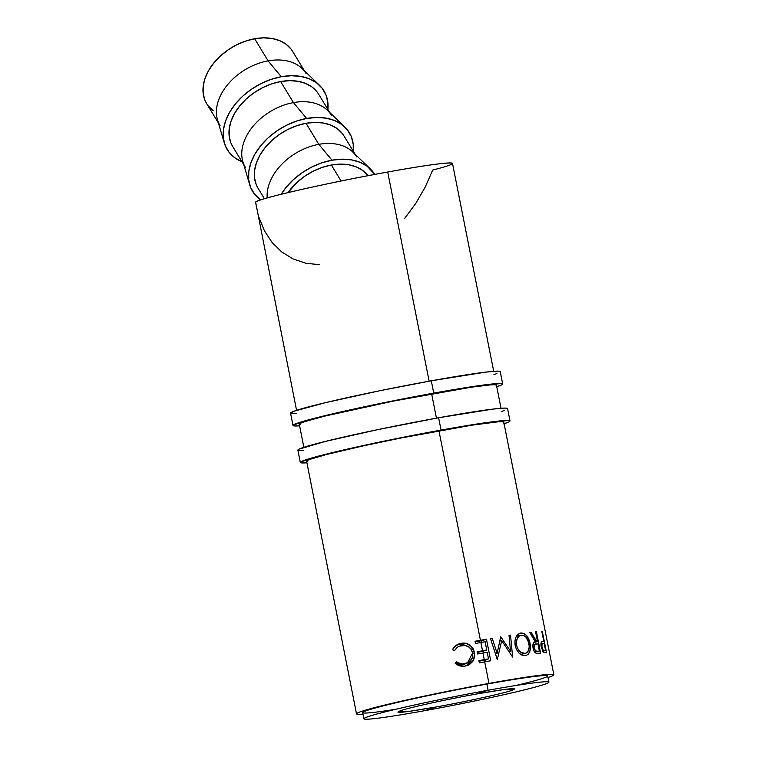 <?xml version="1.0" encoding="UTF-8"?>
<svg xmlns="http://www.w3.org/2000/svg" width="757" height="757" viewBox="0 0 757 757"><rect width="100%" height="100%" fill="white"/><g stroke="black" fill="none" stroke-linecap="round" stroke-linejoin="round"><path stroke-width="1.14" d="M436.344 706.953L408.572 711.466L397.87 712.063L401.352 710.435C411.401 707.104 447.292 699.26 476.465 694.008C508.666 688.359 520.333 687.195 511.458 690.526C501.408 693.857 465.517 701.701 436.344 706.953L424.724 710.681A94.303 4.135 168.8 0 0 543.327 684.744A94.303 4.135 168.8 0 0 488.085 690.261A94.303 4.135 -11.2 0 1 548.91 682.161A94.303 4.135 -11.2 0 1 424.724 710.681L436.344 706.953C404.143 712.602 392.476 713.766 401.352 710.435C411.401 707.104 447.292 699.26 476.465 694.008L488.085 690.261L476.465 694.008L504.238 689.495L514.94 688.898L511.458 690.526C501.408 693.857 465.517 701.701 436.344 706.953M511.098 688.719L511.458 690.526L511.098 688.719M304.38 70.751L292.58 51.325A50.293 34.822 148.7 0 0 254.655 38.739L268.092 60.872A50.293 34.822 -31.3 0 1 306.027 73.448M281.292 76.722A56.586 39.175 -31.3 0 1 319.52 85.333A56.586 39.175 -31.3 0 1 327.904 109.481L327.866 102.507L325.964 94.88L322.122 88.219L316.502 82.797L309.31 78.813L300.813 76.419L291.36 75.719L281.292 76.722L268.092 60.872L281.292 76.722L271.006 79.4L260.9 83.649L251.362 89.298L242.751 96.139L235.399 103.908L229.598 112.31L225.558 121.016L223.447 129.684L223.343 138.001L225.245 145.628L229.078 152.28L234.698 157.702L241.937 161.705A56.586 39.175 -31.3 0 1 224.375 143.13A56.586 39.175 -31.3 0 1 281.292 76.722M319.52 85.333L302.071 68.527A50.293 34.822 148.7 0 0 268.092 60.872A50.293 34.822 148.7 0 0 217.496 119.899L224.375 143.13M329.74 112.49L318.593 94.142A50.293 34.822 148.7 0 0 280.658 81.557L293.442 102.602A50.293 34.822 -31.3 0 1 331.377 115.187M306.642 118.452A56.586 39.175 -31.3 0 1 344.87 127.062A56.586 39.175 -31.3 0 1 353.264 151.211L353.216 144.237L351.314 136.61L347.482 129.958L341.852 124.536L334.66 120.552L326.172 118.158L316.71 117.449L306.642 118.452L296.356 121.129L286.25 125.378L276.712 131.027L268.101 137.878L260.749 145.647L254.948 154.04L250.917 162.746L248.798 171.423L248.693 179.731L250.595 187.358L254.428 194.019L260.682 199.886A56.586 39.175 -31.3 0 1 249.725 184.859A56.586 39.175 -31.3 0 1 306.642 118.452L293.442 102.602L306.642 118.452M344.87 127.062L327.421 110.257A50.293 34.822 148.7 0 0 293.442 102.602A50.293 34.822 148.7 0 0 242.855 161.638L249.725 184.859M355.09 154.22L343.943 135.872A50.293 34.822 148.7 0 0 306.008 123.287L318.801 144.341A50.293 34.822 -31.3 0 1 356.727 156.917M331.992 160.191A56.586 39.175 -31.3 0 1 370.22 168.802A56.586 39.175 -31.3 0 1 374.715 174.422L367.211 166.266L360.01 162.282L351.522 159.888L342.06 159.188L331.992 160.191L321.716 162.869L311.6 167.108L302.062 172.766L293.451 179.608L286.108 187.376L281.207 194.256A56.586 39.175 -31.3 0 1 331.992 160.191L318.801 144.341L331.992 160.191M370.22 168.802L352.771 151.996A50.293 34.822 148.7 0 0 318.801 144.341A50.293 34.822 148.7 0 0 267.202 197.918A50.293 34.822 -31.3 0 1 318.801 144.341L306.008 123.287A50.293 34.822 148.7 0 0 257.967 188.096L264.42 198.722M368.006 175.69A50.293 34.822 148.7 0 0 331.367 165.026L341.076 181.008L331.367 165.026A50.293 34.822 148.7 0 0 287.991 192.6L297.104 182.286L304.759 176.201L313.237 171.177L322.227 167.401L331.367 165.026L340.309 164.137L348.722 164.761L356.263 166.89L362.66 170.429L367.665 175.245M548.91 682.161L547.689 676.001A94.303 4.135 168.8 0 0 486.865 684.091L488.975 683.41L484.707 661.845L490.735 660.766L486.467 639.201L481.49 640.706L476.21 641.652L486.467 639.201L475.055 641.264L480.43 640.28L438.946 430.771L480.43 640.28L475.169 641.841L486.467 639.201L490.735 660.766L484.707 661.845L488.975 683.41A100.586 4.41 -11.2 0 1 553.859 674.78A100.586 4.41 -11.2 0 1 547.992 677.506A100.586 4.41 168.8 0 0 488.975 683.41L486.865 684.091A94.303 4.135 -11.2 0 1 515.896 685.492M485.123 641.728L480.875 642.494L482.512 650.793L477.137 651.768L486.77 650.026L485.123 641.728L475.491 643.478L475.055 641.264L475.491 643.478L480.875 642.494L482.512 650.793L478.292 652.156L486.77 650.026L482.01 651.484L486.77 650.026L485.123 641.728M477.251 652.345L482.01 651.484L477.251 652.345M487.205 652.241L482.947 652.998L484.262 659.64L478.888 660.615L488.52 658.874L487.205 652.241L477.572 653.982L477.137 651.768L477.572 653.982L482.947 652.998L484.262 659.64L480.042 661.003L488.52 658.874L483.761 660.331L488.52 658.874L487.205 652.241M479.001 661.192L483.761 660.331L479.001 661.192M493.706 371.308L452.487 163.408A100.416 4.4 168.8 0 0 387.716 172.028C328.689 182.588 256.642 198.987 255.62 202.091L256.689 208.478M404.522 218.603L415.697 203.529L425.16 187.216L432.682 170.06C472.898 159.859 448.371 160.938 387.716 172.028L429.134 381.187L387.716 172.028A100.416 4.4 168.8 0 0 255.62 202.091L296.555 410.332M299.346 424.469A100.596 4.438 -11.2 0 1 299.166 424.27A100.596 4.438 -11.2 0 1 431.632 393.801L436.448 418.157L431.632 393.801A100.596 4.438 -11.2 0 1 496.526 385.19A100.596 4.438 -11.2 0 1 496.488 385.36M542.267 631.196L546.535 652.761L543.45 652.288L541.255 647.216L541.236 642.362L541.927 641.472L543.744 641.16L541.766 631.215L542.267 631.196L541.766 631.215L543.744 641.16L541.7 641.624C540.886 642.475 540.735 644.339 541.255 647.216L543.81 652.562L546.535 652.761L542.267 631.196L541.785 631.3L542.267 631.196M509.035 635.378L510.54 635.142L512.612 657.057L501.683 640.583L497.302 659.612L490.479 638.492L492.211 638.189L497.112 653.395L500.718 636.741L510.511 651.19L509.035 635.378L510.511 651.19L500.718 636.741L497.112 653.395L492.211 638.189L490.479 638.492L497.302 659.612L501.683 640.583L512.612 657.057L510.54 635.142L509.035 635.378M535.738 641.822L534.906 642.012L535.738 641.822C533.505 641.794 532.606 643.895 533.042 648.124C533.694 650.992 534.811 652.723 536.382 653.329L540.649 653.159L536.382 631.593L535.577 631.773L536.382 631.593L540.649 653.159L536.382 653.329L533.931 650.831L532.833 645.447L533.874 642.627L535.738 641.822L529.768 632.35L531.026 632.19L536.836 641.709L537.527 641.633L535.559 631.679L536.382 631.593L535.559 631.679L537.527 641.633L536.836 641.709L531.026 632.19L529.768 632.35L535.265 641.908M526.153 655.496L522.321 655.307L519.198 653.253L516.643 649.837L515.432 646.658L514.902 641.103L515.962 637.148L518.053 634.252L520.106 633.155L523.778 633.391L526.512 635.52L529.796 642.154L530.439 647.68L529.777 651.588L528.045 654.389L526.153 655.496M395.693 709.281A94.303 4.135 -11.2 0 1 375.084 708.022A94.303 4.135 -11.2 0 1 486.865 684.091L488.085 690.261A94.303 4.135 168.8 0 0 369.482 716.188A94.303 4.135 168.8 0 0 424.724 710.681A94.303 4.135 -11.2 0 1 363.89 718.772A94.303 4.135 -11.2 0 1 488.085 690.261L486.865 684.091A94.303 4.135 168.8 0 0 362.679 712.611L363.89 718.772M258.913 217.287L264.467 230.894L272.142 242.552L281.755 251.967L293.054 258.913L305.752 263.209L319.53 264.732M488.975 683.41A100.586 4.41 168.8 0 0 384.897 705.032A100.586 4.41 168.8 0 0 362.972 714.116A100.586 4.41 -11.2 0 1 356.509 713.832A100.586 4.41 -11.2 0 1 488.975 683.41M479.323 662.829L478.888 660.615L479.323 662.829L484.707 661.845L479.323 662.829M455.667 663.766L455.146 663.312L456.575 661.684L458.468 662.943L462.849 663.984L468.526 662.451L472.122 658.353L472.794 653.793L471.242 649.374L468.545 646.781L465.063 645.456L459.225 646.185L457.294 647.282L454.389 650.623L452.44 649.676L453.916 647.358L458.278 644.122L462.139 643.157L465.886 643.308L470.381 645.466L473.106 648.683L474.554 652.666L474.601 657.208L472.841 661.344L469.614 664.428L464.732 666.122L459.953 665.914L455.667 663.766M543.318 641.179L541.7 641.624M541.757 641.586L543.744 641.16L541.757 641.586M543.1 643.374L544.179 643.374L545.608 650.566L544.482 650.613C543.592 651.048 542.75 649.894 541.965 647.15C541.662 644.311 542.031 643.053 543.1 643.374L542.012 644.018L541.965 647.15L541.274 647.301L541.965 647.15L543.195 650.14L544.482 650.613L542.532 651.029L545.608 650.566L542.627 651.19L545.608 650.566L544.179 643.374L540.952 643.8M481.49 640.706L481.812 642.324L481.49 640.706M483.534 651.02L483.893 652.827L483.534 651.02M485.284 659.867L485.644 661.675L485.284 659.867M499.809 641.075L501.683 640.583L499.809 641.075M490.536 638.671L492.211 638.189L490.536 638.671M495.447 653.859L497.112 653.395L495.447 653.859M508.893 651.597L510.511 651.19L508.893 651.597M509.054 635.511L510.54 635.142L509.054 635.511M529.834 632.464L531.026 632.19L529.834 632.464M534.376 642.248L536.836 641.709L534.376 642.248M534.187 642.371L537.527 641.633L534.187 642.371M536.174 644.008L537.972 643.847L539.391 651.029L537.565 651.228C536.145 651.805 534.981 650.736 534.063 648.001C533.874 645.115 534.584 643.781 536.174 644.008L534.442 644.784L534.063 648.001L533.06 648.229L534.063 648.001L535.644 650.916L537.565 651.228L534.584 651.891L539.391 651.029L534.716 652.061L539.391 651.029L537.972 643.847L532.919 644.699M520.835 632.994C516.236 634.357 514.344 638.539 515.167 645.532C517.126 652.43 520.551 655.808 525.443 655.647C529.663 654.341 531.196 650.216 530.042 643.27L528.944 643.526L530.042 643.27C528.395 636.382 525.33 632.956 520.835 632.994L520.258 633.117M525.443 655.647L525.935 655.553M521.327 635.199C525.017 635.132 527.553 637.867 528.935 643.431C529.796 649.09 528.471 652.43 524.942 653.452C520.986 653.565 518.204 650.859 516.586 645.324C515.943 639.57 517.523 636.192 521.327 635.199L519.047 636.202L517.277 638.454L516.388 641.671L516.586 645.324L515.195 645.664L516.586 645.324L517.807 648.796L520.494 652.042L524.942 653.452L520.693 654.455L526.087 653.102L527.941 651.446L529.238 647.046L528.727 642.523L525.992 637.195L523.74 635.511L521.327 635.199L516.369 636.363M520.712 654.474L524.942 653.452M464.836 664.23L459.329 664.532L455.742 662.413C458.004 664.476 460.521 665.233 463.275 664.693L465.091 663.775C461.931 664.381 459.092 663.69 456.575 661.684L455.146 663.312C458.136 665.867 461.552 666.766 465.404 666.009L468.394 665.081L473.664 659.981L474.554 652.666L470.381 645.466C467.542 643.308 464.382 642.598 460.89 643.346L456.395 645.125L452.44 649.676L454.389 650.623L457.928 646.847L461.344 645.551C467.173 644.784 470.939 647.216 472.642 652.865L467.466 663.018L463.275 664.693L467.466 663.018M456.055 645.352L460.89 643.346L459.102 644.254L466.586 645.835L461.287 644.056L456.055 645.352M467.495 646.592L470.381 645.466L467.495 646.592M472.728 653.329L474.554 652.666L472.728 653.329M471.091 660.123L467.06 665.592L469.255 663.596L471.091 660.123M464.069 664.504L463.275 664.693M258.052 188.238L256.188 184.538L254.503 177.763L254.598 170.372L256.472 162.66L260.058 154.93L265.215 147.464L271.754 140.556L279.409 134.472L287.887 129.447L296.867 125.671L306.008 123.287L314.959 122.397L323.371 123.031L330.913 125.151L337.31 128.69L342.306 133.516M245.4 167.411A50.293 34.822 -31.3 0 1 293.442 102.602L280.658 81.557A50.293 34.822 148.7 0 0 232.617 146.366L243.763 164.714M232.702 146.498L230.838 142.808L229.153 136.023L229.248 128.643L231.122 120.931L234.708 113.19L239.865 105.725L246.394 98.817L254.049 92.742L262.537 87.708L271.517 83.932L280.658 81.557L289.609 80.668L298.012 81.292L305.563 83.421L311.96 86.96L316.956 91.777M213.237 110.73L208.241 105.904M206.689 103.69L204.825 99.99L203.141 93.215L203.236 85.825L205.109 78.113L208.695 70.382L213.862 62.916L220.391 56.009L228.046 49.924L236.525 44.9L245.505 41.124L254.655 38.739L263.597 37.85L272.009 38.475L279.551 40.604L285.947 44.143L290.953 48.968M220.05 125.681A50.293 34.822 -31.3 0 1 268.092 60.872L254.655 38.739A50.293 34.822 148.7 0 0 206.604 103.548L218.413 122.984M510.01 420.939L507.568 408.61A106.879 4.712 168.8 0 0 438.615 417.76L441.057 430.09A106.879 4.712 -11.2 0 1 510.01 420.939A106.879 4.712 -11.2 0 1 504.096 423.74M306.651 461.42A100.596 4.438 -11.2 0 1 306.49 461.231A100.596 4.438 -11.2 0 1 438.946 430.771A100.596 4.438 -11.2 0 1 503.84 422.16A100.596 4.438 -11.2 0 1 503.812 422.321M507.417 408.95L506.528 408.184L504.578 408.108L492.968 409.092L438.615 417.76L441.057 430.09A106.879 4.712 -11.2 0 0 300.321 462.451A106.879 4.712 -11.2 0 0 306.916 462.792L301.362 462.887L300.472 462.12L315.546 456.906L351.787 448.106L400.633 437.792L450.538 428.396L489.741 422.141L508.969 420.504L509.858 421.271L508.789 421.952L503.679 423.873M503.698 422.472L502.856 421.753L498.267 421.8L471.857 425.179L400.898 438.019L363.492 445.826L326.248 454.569L309.585 459.461L306.632 460.918L307.474 461.638M303.803 450.51L298.92 450.566L298.031 449.8L299.1 449.119L325.444 441.397L377.838 429.616L438.615 417.76A106.879 4.712 168.8 0 0 297.88 450.131L300.321 462.451M501.238 411.553L504.285 410.502M502.686 383.969L500.245 371.649A106.879 4.712 168.8 0 0 431.301 380.799L433.742 393.12A106.879 4.712 -11.2 0 1 502.686 383.969A106.879 4.712 -11.2 0 1 496.762 386.77M500.093 371.98L499.204 371.214L497.254 371.138L485.644 372.122L431.301 380.799L433.742 393.12A106.879 4.712 -11.2 0 0 292.997 425.491A106.879 4.712 -11.2 0 0 299.621 425.822L294.047 425.917L293.158 425.15L308.231 419.936L344.463 411.136L393.309 400.822L443.224 391.426L482.417 385.171L501.645 383.534L502.534 384.301L501.465 384.982L496.355 386.903M496.374 385.502L495.542 384.783L490.952 384.83L471.346 387.187L393.574 401.049L325.113 416.038L305.128 421.498L300.321 423.305L299.318 423.948L300.151 424.668M296.479 413.549L290.66 413.313L293.848 411.278L325.444 402.648L380.62 390.565L431.301 380.799A106.879 4.712 168.8 0 0 290.565 413.161L292.997 425.491M493.914 374.583L496.961 373.532M553.859 674.78L503.755 422.018M501.03 408.278L496.422 385.048M356.509 713.832L306.566 460.994M303.86 447.311L299.261 424.015M455.723 645.56L456.395 645.125"/></g></svg>
